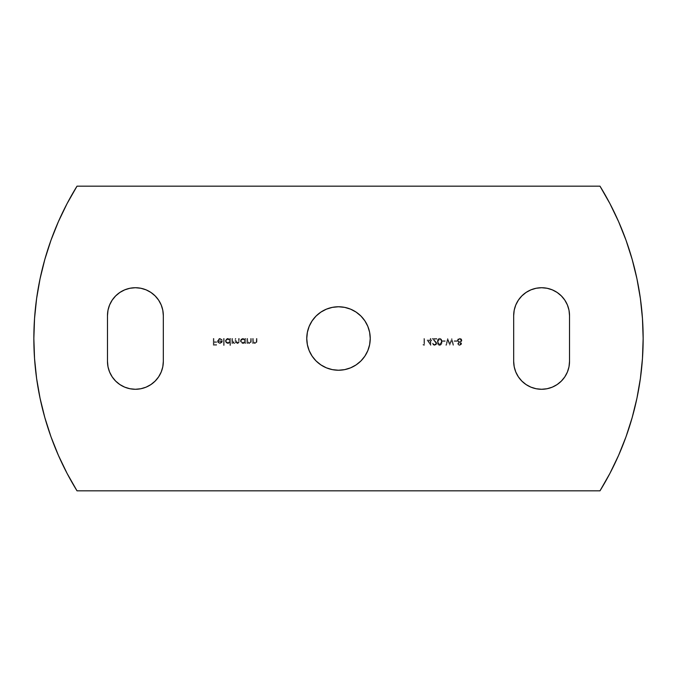 <?xml version="1.0" encoding="UTF-8"?>
<svg xmlns="http://www.w3.org/2000/svg" width="677" height="677" viewBox="0 0 677 677"><rect width="100%" height="100%" fill="white"/><g stroke="black" fill="none" stroke-linecap="round" stroke-linejoin="round"><path stroke-width="0.51" stroke-dasharray="3.38 2.54" d="M515.798 372.037L518.379 376.861L521.857 381.092L526.088 384.57L530.912 387.151L536.15 388.742L541.6 389.275A27.926 27.926 0 0 0 569.526 361.349L569.526 315.651L568.993 310.201L567.402 304.963L564.821 300.139L561.343 295.908L557.112 292.43L552.288 289.849L547.05 288.258L541.6 287.725L536.15 288.258M107.474 315.651L107.474 361.349A27.926 27.926 0 0 0 135.4 389.275A27.926 27.926 0 0 0 163.326 361.349L163.326 315.651A27.926 27.926 0 0 0 135.4 287.725A27.926 27.926 0 0 0 107.474 315.651L107.474 361.349L108.007 366.799L109.598 372.037L112.179 376.861L115.657 381.092L119.888 384.57L124.712 387.151L129.95 388.742L135.4 389.275L140.85 388.742M364.886 320.873L360.943 316.057L356.127 312.114L350.644 309.177L344.695 307.375L338.5 306.766A31.734 31.734 0 0 0 306.766 338.5A31.734 31.734 0 0 0 338.5 370.234L344.695 369.625L350.652 367.814M67.091 203.591L77.009 186.175L599.991 186.175L609.909 203.591M636.947 278.797L640.391 298.54M642.456 318.469L643.15 338.5L642.456 358.531M632.149 417.658L626.03 436.741L618.6 455.359M609.909 473.409L599.991 490.825L77.009 490.825L67.091 473.409M40.053 398.203L36.609 378.46M34.544 358.531L33.85 338.5L34.544 318.469M44.851 259.342L50.97 240.259L58.4 221.641M456.848 340.743L454.267 340.743L454.267 341.428L456.848 341.428L456.848 340.743L456.848 341.428L454.267 341.428L454.267 340.743L454.267 341.428L456.848 341.428L456.848 340.743L454.267 340.743L456.848 340.743L454.267 340.743L454.267 341.428L456.848 341.428L456.848 340.743M447.7 338.5L445.83 345.219L446.456 345.219L447.768 340.294L449.723 345.219L451.728 340.328L453.048 345.219L453.666 345.219L451.855 338.5L449.748 343.637L447.7 338.5L449.748 343.637L451.855 338.5L453.666 345.219L453.048 345.219L451.728 340.328L449.723 345.219L447.768 340.294L446.456 345.219L445.83 345.219L447.615 338.5L445.83 345.219L446.456 345.219L447.768 340.294L449.723 345.219L451.728 340.328L453.048 345.219L453.666 345.219L451.855 338.5L449.748 343.637L447.615 338.5L445.83 345.219L446.456 345.219L447.768 340.294L449.723 345.219L451.728 340.328L453.048 345.219L453.666 345.219L451.855 338.5L449.748 343.637L447.7 338.5M445.144 340.743L442.555 340.743L442.555 341.428L445.144 341.428L445.144 340.743L445.144 341.428L442.555 341.428L442.555 340.743L442.555 341.428L445.144 341.428L445.144 340.743L442.555 340.743L445.144 340.743L442.555 340.743L442.555 341.428L445.144 341.428L445.144 340.743M441.954 341.86L440.752 338.661L439.305 338.356L437.951 339.27L437.401 342.444L438.527 345.05L440.752 345.05L441.954 341.86C442.123 343.772 441.345 344.948 439.635 345.388C437.943 344.94 437.19 343.764 437.393 341.86C437.198 339.947 437.943 338.779 439.635 338.331C437.943 338.779 437.198 339.947 437.393 341.86C437.19 343.764 437.943 344.94 439.635 345.388C441.345 344.948 442.123 343.772 441.954 341.86C442.123 339.939 441.345 338.762 439.635 338.331C441.345 338.762 442.123 339.939 441.954 341.86L440.752 345.05L439.051 345.304L437.892 344.365L437.486 340.514L438.671 338.576L439.932 338.348L441.192 339.059L441.954 341.86M423.954 344.525L422.922 344.525L423.32 345.219L424.555 345.219L424.555 338.5L423.954 338.5L423.954 344.525L423.954 338.5L424.555 338.5L424.555 345.219L423.32 345.219L422.922 344.525L423.32 345.219L424.555 345.219L424.555 338.5L423.954 338.5L423.954 344.525L422.922 344.525L423.954 344.525L422.922 344.525L423.32 345.219L424.555 345.219L424.555 338.5L423.954 338.5L423.954 344.525M253.257 338.5L252.656 338.5L252.656 343.408L253.257 343.408L253.257 342.52L254.586 343.434L256.092 343.239L256.913 341.885L256.964 338.5L256.363 338.5L256.228 342.139L255.026 342.892L253.393 341.724L253.257 338.5L253.35 341.589L255.026 342.892L256.287 341.927L256.363 338.5L256.964 338.5L256.964 341.005L255.127 343.493L253.257 342.52L253.257 343.408L252.656 343.408L252.656 338.5L252.656 343.408L253.257 343.408L253.257 342.52L255.127 343.493L256.964 341.005L256.964 338.5L256.363 338.5L256.287 341.927L255.026 342.892L253.35 341.589L253.257 338.5L252.656 338.5L253.257 338.5L253.452 341.86L255.026 342.892L256.228 342.139L256.363 338.5L256.964 338.5L256.811 342.317L255.127 343.493L253.257 342.52L253.257 343.408L252.656 343.408L252.656 338.5L253.257 338.5M247.579 338.5L246.97 338.5L246.97 343.408L247.579 343.408L247.579 342.52L248.899 343.434L250.405 343.239L251.226 341.885L251.277 338.5L250.676 338.5L250.541 342.139L249.339 342.892L247.765 341.86L247.579 338.5L247.672 341.589L249.339 342.892L250.608 341.927L250.676 338.5L251.277 338.5L251.277 341.005L249.441 343.493L247.579 342.52L247.579 343.408L246.97 343.408L246.97 338.5L246.97 343.408L247.579 343.408L247.579 342.52L249.441 343.493L251.277 341.005L251.277 338.5L250.676 338.5L250.608 341.927L249.339 342.892L247.672 341.589L247.579 338.5L246.97 338.5L247.579 338.5L247.765 341.86L249.339 342.892L250.541 342.139L250.676 338.5L251.277 338.5L251.133 342.317L249.441 343.493L247.579 342.52L247.579 343.408L246.97 343.408L246.97 338.5L247.579 338.5M244.989 342.503L244.989 343.408L245.599 343.408L245.599 338.5L244.989 338.5L244.989 339.346L242.484 338.458L240.851 339.541L240.437 341.216L241.19 342.765L243.585 343.434L244.989 342.503L243.009 343.493L240.428 340.971L242.984 338.415L244.989 339.346L244.989 338.5L245.599 338.5L245.599 343.408L244.989 343.408L245.599 343.408L245.599 338.5L244.989 338.5L244.989 339.346L242.984 338.415L240.428 340.971L243.009 343.493L244.989 342.503L244.989 343.408L244.989 342.503L243.585 343.434L242.027 343.315L240.623 341.944L240.47 340.463L242.002 338.602L243.559 338.466L244.989 339.346L244.989 338.5L245.599 338.5L245.599 343.408L244.989 343.408L244.989 342.503M224.155 338.5L223.545 338.5L223.545 345.388L224.155 345.388L224.155 338.5L224.155 345.388L223.545 345.388L223.545 338.5L223.545 345.388L224.155 345.388L224.155 338.5L223.545 338.5L224.155 338.5L223.545 338.5L223.545 345.388L224.155 345.388L224.155 338.5M218.036 340.827L219.136 339.143L220.448 339.101L221.633 340.049L221.988 339.473L219.416 338.449L217.613 339.972L217.867 342.401L219.915 343.493L221.709 342.748L222.428 340.827L218.036 340.827L222.428 340.827L221.895 342.528L219.915 343.493L218.002 342.579L217.435 340.937L219.907 338.415L222.174 339.769L221.633 340.049L219.83 339.016L221.633 340.049L222.174 339.769L219.907 338.415L217.435 340.937L218.002 342.579L219.915 343.493L221.895 342.528L222.428 340.827L218.036 340.827L219.83 339.016L218.036 340.827L218.324 339.812L219.653 339.025L221.633 340.049L221.988 339.473L219.416 338.449L217.613 339.972L218.002 342.579L220.49 343.442L221.895 342.528L222.428 340.827L218.036 340.827M530.929 289.841L526.088 292.43L521.857 295.908L518.379 300.139L515.798 304.963M569.526 361.349L569.526 315.651A27.926 27.926 0 0 0 541.6 287.725A27.926 27.926 0 0 0 513.674 315.651L513.674 361.349A27.926 27.926 0 0 0 541.6 389.275L547.05 388.742L552.288 387.151L557.112 384.57L561.343 381.092L564.821 376.861L567.402 372.037L568.993 366.799M161.202 304.963L158.621 300.139L155.143 295.908L150.912 292.43L146.088 289.849L140.85 288.258L135.4 287.725L129.95 288.258L124.712 289.849L119.888 292.43L115.657 295.908L112.179 300.139L109.598 304.963L108.007 310.201M146.071 387.159L150.912 384.57L155.143 381.092L158.621 376.861L161.202 372.037M312.114 356.127L316.057 360.943L320.873 364.886L326.356 367.823L332.305 369.625L338.5 370.234A31.734 31.734 0 0 0 370.234 338.5A31.734 31.734 0 0 0 338.5 306.766L332.305 307.375L326.348 309.186M213.907 338.5L213.297 338.5L213.297 345.219L216.572 345.219L216.572 344.525L213.907 344.525L213.907 342.46L216.572 342.46L216.572 341.775L213.907 341.775L213.907 338.5L213.907 341.775L216.572 341.775L216.572 342.46L213.907 342.46L213.907 344.525L216.572 344.525L216.572 345.219L213.297 345.219L213.297 338.5L213.297 345.219L216.572 345.219L216.572 344.525L213.907 344.525L213.907 342.46L216.572 342.46L216.572 341.775L213.907 341.775L213.907 338.5L213.297 338.5L213.907 338.5L213.297 338.5L213.297 345.219L216.572 345.219L216.572 344.525L213.907 344.525L213.907 342.46L216.572 342.46L216.572 341.775L213.907 341.775L213.907 338.5M229.926 342.46L229.926 345.388L230.527 345.388L230.527 338.5L229.926 338.5L229.926 339.346L227.413 338.458L225.779 339.541L225.373 341.216L226.126 342.765L228.513 343.434L229.926 342.46L227.937 343.493L225.356 340.971L227.921 338.415L229.926 339.346L229.926 338.5L230.527 338.5L230.527 345.388L229.926 345.388L230.527 345.388L230.527 338.5L229.926 338.5L229.926 339.346L227.921 338.415L225.356 340.971L227.937 343.493L229.926 342.46L229.926 345.388L229.926 342.46L228.513 343.434L226.956 343.315L225.551 341.944L225.399 340.463L226.93 338.602L228.487 338.466L229.926 339.346L229.926 338.5L230.527 338.5L230.527 345.388L229.926 345.388L229.926 342.46M232.507 338.5L231.906 338.5L231.906 343.408L232.507 343.408L232.507 342.554L234.2 343.493L235.757 342.308L237.28 343.476L238.93 342.748L239.226 338.5L238.617 338.5L238.516 342.207L237.458 342.892L236.104 342.046L235.867 338.5L235.257 338.5L235.122 342.257L233.337 342.68L232.549 341.36L232.507 338.5L232.507 340.565L234.09 342.892L235.257 340.996L235.257 338.5L235.867 338.5L235.867 340.413L237.458 342.892L238.617 341.166L238.617 338.5L239.226 338.5L239.226 341.157L237.559 343.493L235.757 342.308L234.2 343.493L232.507 342.554L232.507 343.408L231.906 343.408L231.906 338.5L231.906 343.408L232.507 343.408L232.507 342.554L234.2 343.493L235.757 342.308L237.559 343.493L239.226 341.157L239.226 338.5L238.617 338.5L238.617 341.166L237.458 342.892L235.867 340.413L235.867 338.5L235.257 338.5L235.257 340.996L234.09 342.892L232.507 340.565L232.507 338.5L231.906 338.5L232.507 338.5L232.549 341.36L233.337 342.68L235.122 342.257L235.257 338.5L235.867 338.5L236.104 342.046L237.458 342.892L238.516 342.207L238.617 338.5L239.226 338.5L239.176 341.97L237.906 343.459L235.757 342.308L234.716 343.417L232.507 342.554L232.507 343.408L231.906 343.408L231.906 338.5L232.507 338.5M430.242 340.049L427.06 340.049L430.843 345.388L430.843 340.743L431.621 340.743L431.621 340.049L430.843 340.049L430.843 338.5L430.242 338.5L430.242 340.049L430.242 338.5L430.843 338.5L430.843 340.049L431.621 340.049L431.621 340.743L430.843 340.743L430.843 345.388L427.06 340.049L430.724 345.388L430.843 340.743L431.621 340.743L431.621 340.049L430.843 340.049L430.843 338.5L430.242 338.5L430.242 340.049L427.06 340.049L430.242 340.049L427.06 340.049L430.724 345.388L430.843 340.743L431.621 340.743L431.621 340.049L430.843 340.049L430.843 338.5L430.242 338.5L430.242 340.049M436.098 343.341L434.642 344.703L432.485 343.154L433.822 345.228L436.115 344.821L436.589 342.697L433.661 339.185L436.783 339.185L436.783 338.5L432.222 338.5L436.098 343.341L432.222 338.5L436.783 338.5L436.783 339.185L433.661 339.185L436.699 343.391L434.668 345.388L432.485 343.154L434.642 344.703L432.485 343.154L434.668 345.388L436.699 343.391L433.661 339.185L436.783 339.185L436.783 338.5L432.222 338.5L436.098 343.341L434.642 344.703L436.098 343.341L434.642 344.703L432.485 343.154L433.111 344.737L434.668 345.388L436.318 344.585L436.673 343.036L433.661 339.185L436.783 339.185L436.783 338.5L432.222 338.5L436.098 343.341M459.683 345.388L461.426 344.339L461.528 343.205L460.631 342.24L461.934 340.455L461.249 338.889L459.641 338.331L458.05 338.872L457.373 340.548L458.693 342.24L457.787 343.214L457.889 344.365L459.683 345.388L457.711 343.662L458.693 342.24L457.373 340.404L459.641 338.331L461.426 339.067L461.934 340.455L460.631 342.24L461.587 343.645L460.631 342.24L461.934 340.455L461.426 339.067L459.641 338.331L457.373 340.404L458.693 342.24L457.711 343.662L459.683 345.388L461.587 343.645L459.683 345.388L458.337 344.923L457.728 343.442L458.693 342.24L457.745 341.521L457.415 339.972L459.209 338.356L461.646 339.372L461.841 341.03L460.631 342.24L461.545 344.001L459.683 345.388M599.991 490.825A290.391 290.391 0 0 0 599.991 186.175L77.009 186.175A290.391 290.391 0 0 0 77.009 490.825L599.991 490.825M163.326 361.349L163.326 315.651M513.674 315.651L513.674 361.349M221.828 341.428L221.159 342.503L219.949 342.892L218.688 342.435L218.104 341.428L221.828 341.428L218.104 341.428L221.828 341.428L219.949 342.892L218.688 342.435L218.104 341.428L218.688 342.435L219.949 342.892L221.828 341.428L221.159 342.503L219.949 342.892L218.688 342.435L218.104 341.428L221.828 341.428M229.926 340.946L229.342 339.558L227.937 339.016L226.55 339.583L225.957 340.963L226.55 342.342L227.946 342.892L229.351 342.334L229.926 340.946L227.946 342.892L229.926 340.946L227.937 339.016L229.884 341.326L229.351 342.334L227.946 342.892L225.957 340.963L227.937 339.016L225.957 340.963L227.946 342.892L227.193 342.748L225.991 341.293L226.55 339.583L228.691 339.16L229.926 340.946M244.989 340.946L244.414 339.558L243.009 339.016L241.621 339.583L241.029 340.963L241.621 342.342L243.018 342.892L244.414 342.334L244.989 340.946L243.018 342.892L244.989 340.946L243.009 339.016L244.956 341.326L244.118 342.579L243.018 342.892L241.029 340.963L243.009 339.016L241.029 340.963L243.018 342.892L242.264 342.748L241.063 341.293L241.621 339.583L243.762 339.16L244.989 340.946M430.242 340.743L430.242 343.654L428.236 340.743L430.242 340.743L428.236 340.743L430.242 340.743L430.242 343.654L428.236 340.743L430.242 343.654L430.242 340.743L430.242 343.654L428.236 340.743L430.242 340.743M439.652 344.703L440.778 344.144L441.353 341.86L440.845 339.668L439.652 339.016L438.247 340.04L438.247 343.671L439.652 344.703L437.994 341.86L439.652 344.703L441.353 341.86L439.652 344.703L438.798 344.398L437.994 341.86L439.652 339.016L441.099 340.167L441.353 341.86L441.099 340.167L439.652 339.016L437.994 341.86L438.476 339.642L439.94 339.042L441.218 340.582L441.057 343.662L439.652 344.703M461.333 340.446L460.8 339.38L459.649 339.016L458.507 339.346L457.974 340.379L458.524 341.462L459.691 341.86L460.8 341.47L461.333 340.446L459.691 341.86L461.333 340.446L459.649 339.016L461.325 340.59L459.691 341.86L457.974 340.379L459.649 339.016L457.974 340.379L459.691 341.86L459.065 341.767L458.007 340.692L458.507 339.346L460.258 339.101L461.333 340.446M460.986 343.671L459.675 342.545L458.312 343.654L459.184 344.644L460.538 344.458L460.986 343.671L459.649 344.703L460.986 343.671L459.675 342.545L460.859 344.119L459.649 344.703L458.312 343.654L459.675 342.545L458.312 343.654L459.649 344.703L458.761 344.441L458.354 343.417L459.201 342.621L460.563 342.85L460.986 343.671"/><path stroke-width="1.02" d="M568.993 366.799L569.526 361.349A27.926 27.926 0 0 1 541.6 389.275L547.05 388.742L552.288 387.151L557.112 384.57L561.343 381.092L564.821 376.861L567.402 372.037L568.993 366.799L569.526 361.349L569.526 315.651L568.993 310.201L567.402 304.963L564.821 300.139L561.343 295.908L557.112 292.43L552.288 289.849L547.05 288.258L541.6 287.725L536.15 288.258L530.912 289.849L526.088 292.43L521.857 295.908L518.379 300.139L515.798 304.963L514.207 310.201L513.674 315.651L513.674 361.349L514.207 366.799L515.798 372.037L518.379 376.861L521.857 381.092L526.088 384.57L530.912 387.151L536.15 388.742L541.6 389.275A27.926 27.926 0 0 1 513.674 361.349L514.207 366.799L515.798 372.037M161.202 372.037L162.793 366.799L163.326 361.349A27.926 27.926 0 0 1 135.4 389.275L140.85 388.742L146.088 387.151L150.912 384.57L155.143 381.092L158.621 376.861L161.202 372.037L162.793 366.799L163.326 361.349L163.326 315.651L162.793 310.201L161.202 304.963L158.621 300.139L155.143 295.908L150.912 292.43L146.088 289.849L140.85 288.258L135.4 287.725L129.95 288.258L124.712 289.849L119.888 292.43L115.657 295.908L112.179 300.139L109.598 304.963L108.007 310.201L107.474 315.651L107.474 361.349L108.007 366.799L109.598 372.037L112.179 376.861L115.657 381.092L119.888 384.57L124.712 387.151L129.95 388.742L135.4 389.275A27.926 27.926 0 0 1 107.474 361.349L107.474 315.651A27.926 27.926 0 0 1 135.4 287.725A27.926 27.926 0 0 1 163.326 315.651L162.793 310.201L161.202 304.963M338.5 370.234A31.734 31.734 0 0 1 306.766 338.5A31.734 31.734 0 0 1 338.5 306.766L332.305 307.375L326.356 309.177L320.873 312.114L316.057 316.057L312.114 320.873L309.177 326.356L307.375 332.305L306.766 338.5L307.375 344.695L309.177 350.644L312.114 356.127L316.057 360.943L320.873 364.886L326.356 367.823L332.305 369.625L338.5 370.234L344.695 369.625L350.644 367.823L356.127 364.886L360.943 360.943L364.886 356.127L367.823 350.644L369.625 344.695L370.234 338.5L369.625 332.305L367.823 326.356L364.886 320.873L360.943 316.057L356.127 312.114L350.644 309.177L344.695 307.375L338.5 306.766A31.734 31.734 0 0 1 370.234 338.5A31.734 31.734 0 0 1 338.5 370.234M609.909 203.591L618.6 221.641L626.03 240.259L632.149 259.342L636.947 278.797L640.391 298.54L642.456 318.469L643.15 338.5L642.456 358.531L640.391 378.46L636.947 398.203L632.149 417.658L626.03 436.741L618.6 455.359L609.909 473.409L599.991 490.825L77.009 490.825A290.391 290.391 0 0 1 77.009 186.175L599.991 186.175A290.391 290.391 0 0 1 599.991 490.825L77.009 490.825L67.091 473.409L58.4 455.359L50.97 436.741L44.851 417.658L40.053 398.203L36.609 378.46L34.544 358.531L33.85 338.5L34.544 318.469L36.609 298.54L40.053 278.797L44.851 259.342L50.97 240.259L58.4 221.641L67.091 203.591L77.009 186.175L599.991 186.175L609.909 203.591L618.6 221.641L626.03 240.259L632.149 259.342L636.947 278.797M67.091 473.409L58.4 455.359L50.97 436.741L44.851 417.658L40.053 398.203M36.609 378.46L34.544 358.531M34.544 318.469L36.609 298.54L40.053 278.797L44.851 259.342M58.4 221.641L67.091 203.591M640.391 298.54L642.456 318.469M642.456 358.531L640.391 378.46L636.947 398.203L632.149 417.658M618.6 455.359L609.909 473.409M536.15 288.258L530.912 289.849M515.798 304.963L514.207 310.201L513.674 315.651A27.926 27.926 0 0 1 541.6 287.725A27.926 27.926 0 0 1 569.526 315.651L569.526 361.349M140.85 388.742L146.088 387.151M108.007 310.201L107.474 315.651M326.356 309.177L320.873 312.114L316.057 316.057L312.114 320.873L309.177 326.356L307.375 332.305L306.766 338.5L307.375 344.695L309.177 350.644L312.114 356.127M350.644 367.823L356.127 364.886L360.943 360.943L364.886 356.127L367.823 350.644L369.625 344.695L370.234 338.5L369.625 332.305L367.823 326.356L364.886 320.873M163.326 315.651L163.326 361.349M513.674 361.349L513.674 315.651"/></g></svg>
